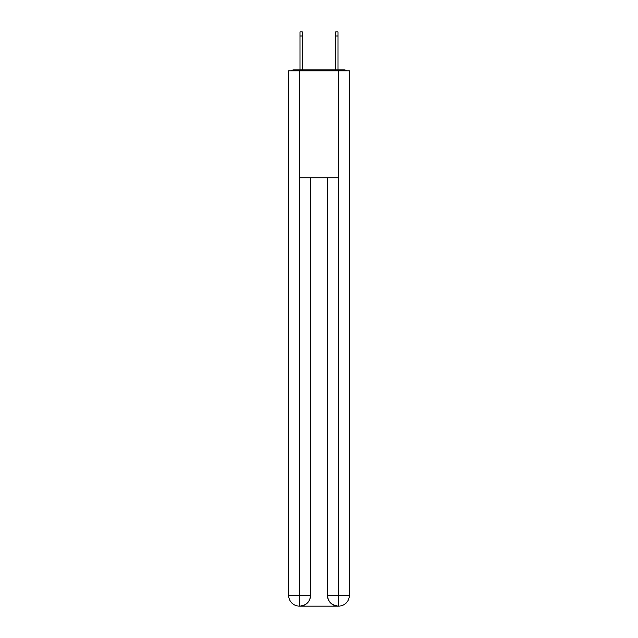 <?xml version="1.0" encoding="UTF-8"?>
<svg xmlns="http://www.w3.org/2000/svg" width="638" height="638" viewBox="0 0 638 638"><rect width="100%" height="100%" fill="white"/><g stroke="black" fill="none" stroke-linecap="round" stroke-linejoin="round"><path stroke-width="0.96" d="M349.337 154.308L349.337 79.008M288.663 114.513L288.663 79.008M288.4 114.513L288.663 154.308M346.609 70.802A3.565 3.565 0 0 0 344.249 69.909L293.751 69.909A3.565 3.565 0 0 0 291.391 70.802M293.751 69.909L299.996 69.909L299.996 31.9L302.316 31.9L302.316 69.909L305.084 69.909M332.916 69.909L335.684 69.909L335.684 31.9L338.004 31.9L338.004 69.909L344.249 69.909M299.637 70.802L299.637 177.858L338.363 177.858L338.363 70.802L288.663 70.802L288.663 595.398A10.702 10.702 0 0 0 299.374 606.1L338.18 606.1A10.702 10.702 0 0 1 327.477 595.398L327.477 177.858L327.477 595.398C328.02 601.706 331.593 605.271 338.18 606.1L338.363 595.398L349.337 595.398A10.702 10.702 0 0 1 338.626 606.1L338.435 606.1M338.363 70.802L349.337 70.802L349.337 595.398M310.523 177.858L310.523 595.398A10.702 10.702 0 0 1 299.82 606.1C306.439 605.406 310.004 601.841 310.523 595.398L310.523 177.858M288.663 595.398A10.702 10.702 0 0 0 299.374 606.1A10.702 10.702 0 0 1 288.663 595.398L299.637 595.398L299.637 606.1M310.523 595.398L299.637 595.398L299.637 177.858M327.477 595.398L338.363 595.398L338.363 177.858M299.996 36.007L302.316 36.007M338.004 36.007L335.684 36.007"/></g></svg>

